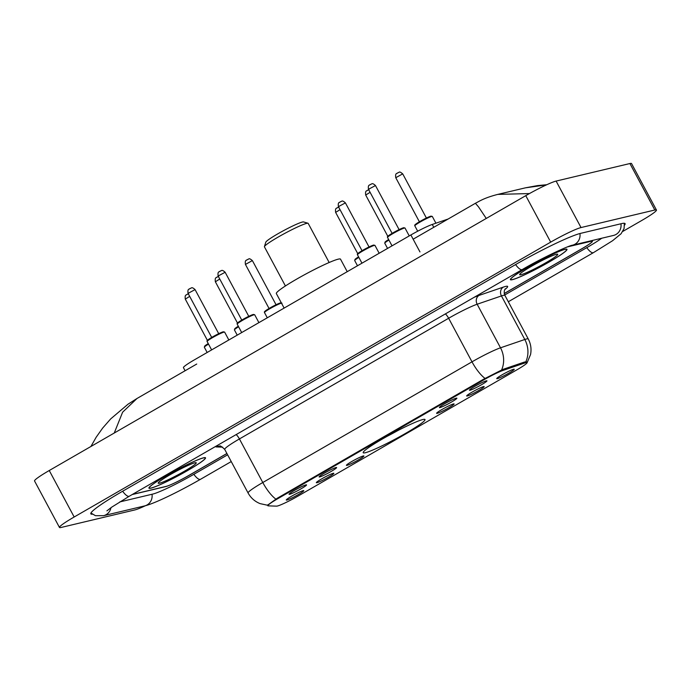 <?xml version="1.0" encoding="UTF-8"?>
<svg xmlns="http://www.w3.org/2000/svg" width="691" height="691" viewBox="0 0 691 691"><rect width="100%" height="100%" fill="white"/><g stroke="black" fill="none" stroke-linecap="round" stroke-linejoin="round"><path stroke-width="1.04" d="M422.857 419.541A35.086 3.179 151.8 0 0 387.539 436.09A35.086 3.179 151.8 0 0 363.181 452.709A35.086 3.179 151.8 0 0 365.332 452.726A35.086 3.179 151.8 0 0 400.65 436.168A35.086 3.179 151.8 0 0 425.017 419.549A35.086 3.179 151.8 0 0 422.857 419.541M439.994 407.569A9.933 0.898 -28.2 0 1 439.372 407.517A9.933 0.898 -28.2 0 1 446.516 402.732A9.933 0.898 -28.2 0 1 456.276 398.18A9.933 0.898 -28.2 0 1 456.846 398.146A9.933 0.898 -28.2 0 1 450.221 402.758A9.933 0.898 -28.2 0 1 439.994 407.569M319.726 476.945A9.933 0.898 -28.2 0 1 319.104 476.885A9.933 0.898 -28.2 0 1 326.247 472.108A9.933 0.898 -28.2 0 1 336.007 467.548A9.933 0.898 -28.2 0 1 336.577 467.522A9.933 0.898 -28.2 0 1 329.952 472.126A9.933 0.898 -28.2 0 1 319.726 476.945M289.659 494.29A9.933 0.898 -28.2 0 1 289.037 494.229A9.933 0.898 -28.2 0 1 296.18 489.453A9.933 0.898 -28.2 0 1 305.94 484.892A9.933 0.898 -28.2 0 1 306.51 484.866A9.933 0.898 -28.2 0 1 299.885 489.47A9.933 0.898 -28.2 0 1 289.659 494.29M470.061 390.225A9.933 0.898 -28.2 0 1 469.439 390.173A9.933 0.898 -28.2 0 1 476.583 385.388A9.933 0.898 -28.2 0 1 486.343 380.836A9.933 0.898 -28.2 0 1 486.913 380.801A9.933 0.898 -28.2 0 1 480.288 385.414A9.933 0.898 -28.2 0 1 470.061 390.225M467.28 395.986A9.933 0.898 -28.2 0 1 466.667 395.926A9.933 0.898 -28.2 0 1 473.801 391.149A9.933 0.898 -28.2 0 1 483.562 386.589A9.933 0.898 -28.2 0 1 484.141 386.563A9.933 0.898 -28.2 0 1 477.516 391.166A9.933 0.898 -28.2 0 1 467.28 395.986M437.213 413.33A9.933 0.898 -28.2 0 1 436.6 413.27A9.933 0.898 -28.2 0 1 443.734 408.493A9.933 0.898 -28.2 0 1 453.495 403.933A9.933 0.898 -28.2 0 1 454.073 403.907A9.933 0.898 -28.2 0 1 447.448 408.511A9.933 0.898 -28.2 0 1 437.213 413.33M347.012 465.354A9.933 0.898 -28.2 0 1 346.398 465.302A9.933 0.898 -28.2 0 1 353.533 460.517A9.933 0.898 -28.2 0 1 363.293 455.965A9.933 0.898 -28.2 0 1 363.872 455.93A9.933 0.898 -28.2 0 1 357.247 460.543A9.933 0.898 -28.2 0 1 347.012 465.354M316.944 482.698A9.933 0.898 -28.2 0 1 316.331 482.646A9.933 0.898 -28.2 0 1 323.466 477.861A9.933 0.898 -28.2 0 1 333.226 473.309A9.933 0.898 -28.2 0 1 333.805 473.275A9.933 0.898 -28.2 0 1 327.18 477.887A9.933 0.898 -28.2 0 1 316.944 482.698M286.877 500.042A9.933 0.898 -28.2 0 1 286.264 499.99A9.933 0.898 -28.2 0 1 293.399 495.205A9.933 0.898 -28.2 0 1 303.159 490.653A9.933 0.898 -28.2 0 1 303.738 490.619A9.933 0.898 -28.2 0 1 297.113 495.231A9.933 0.898 -28.2 0 1 286.877 500.042M497.347 378.642A9.933 0.898 -28.2 0 1 496.734 378.59A9.933 0.898 -28.2 0 1 503.869 373.805A9.933 0.898 -28.2 0 1 513.629 369.253A9.933 0.898 -28.2 0 1 514.208 369.219A9.933 0.898 -28.2 0 1 507.583 373.831A9.933 0.898 -28.2 0 1 497.347 378.642M524.694 363.017A17.871 1.624 -28.2 0 1 525.929 362.645A17.871 1.624 -28.2 0 1 527.026 362.654A17.871 1.624 -28.2 0 1 517.101 369.711L297.847 496.19A17.871 1.624 -28.2 0 1 276.573 506.14L268.168 505.864A17.871 1.624 -28.2 0 1 267.858 505.743A17.871 1.624 -28.2 0 1 277.782 498.686L483.648 379.938A17.871 1.624 -28.2 0 1 502.893 370.471L524.694 363.017L524.219 362.119M185.093 370.747L183.435 367.647A19.858 1.797 -28.2 0 1 194.465 359.804L410.877 234.966A19.858 1.797 -28.2 0 1 432.264 224.445L448.113 219.03M132.206 494.549L165.71 486.585A19.858 1.797 151.8 0 0 188.47 475.65L226.907 453.477M504.24 293.502L581.399 249.002A19.858 1.797 151.8 0 0 592.429 241.15A19.858 1.797 151.8 0 0 591.211 241.15L568.192 246.618M119.742 501.925L152.685 494.1A35.742 3.239 151.8 0 0 193.644 474.423L227.624 454.825M504.706 294.997L586.581 247.767A35.742 3.239 151.8 0 0 601.757 238.231M622.816 231.407L641.749 220.481A26.474 2.401 151.8 0 0 656.45 210.021A26.474 2.401 151.8 0 0 654.826 210.012L581.027 227.555A26.474 2.401 151.8 0 0 550.684 242.126L74.17 516.998A26.474 2.401 151.8 0 0 59.469 527.458A26.474 2.401 151.8 0 0 61.093 527.466L134.892 509.923A26.474 2.401 151.8 0 0 145.456 505.7M656.45 210.021L631.531 163.542A26.474 2.401 151.8 0 0 629.907 163.534L556.108 181.077A26.474 2.401 151.8 0 0 525.765 195.657L49.251 470.519A26.474 2.401 151.8 0 0 34.55 480.979L59.469 527.458M624.526 225.145A56.93 5.157 151.8 0 0 625.096 223.642A56.93 5.157 151.8 0 0 621.598 223.616L580.604 233.359A56.93 5.157 151.8 0 0 515.374 264.696L122.437 491.353A56.93 5.157 151.8 0 0 90.823 513.836A56.93 5.157 151.8 0 0 92.395 514.199M196.736 364.036L137.008 398.482L122.609 412.207L114.248 433.024M486.257 218.442L478.535 206.903L475.408 203.284L413.149 239.198M475.408 203.284L475.408 203.284C479.623 201.116 484.244 197.876 497.779 194.396L529.479 193.558M546.443 184.877L525.298 187.857L537.425 185.611L546.78 184.722M565.013 249.304A32.106 2.911 151.8 0 0 532.683 264.454A32.106 2.911 151.8 0 0 510.399 279.665A32.106 2.911 151.8 0 0 512.368 279.674A32.106 2.911 151.8 0 0 544.689 264.532A32.106 2.911 151.8 0 0 566.983 249.321A32.106 2.911 151.8 0 0 565.013 249.304M203.551 457.805A32.106 2.911 151.8 0 0 171.23 472.946A32.106 2.911 151.8 0 0 148.936 488.157A32.106 2.911 151.8 0 0 150.914 488.166A32.106 2.911 151.8 0 0 183.236 473.024A32.106 2.911 151.8 0 0 205.529 457.813A32.106 2.911 151.8 0 0 203.551 457.805M267.555 505.181L277.203 498.271L483.614 379.212L502.711 369.469L524.521 362.015L526.654 361.911L527.008 362.956L530.55 354.535C531.604 349.076 530.835 343.885 528.261 338.961L504.896 295.385A26.474 2.401 151.8 0 0 503.273 295.377A26.474 2.401 151.8 0 0 501.441 295.929L477.153 304.23A26.474 2.401 151.8 0 0 448.64 318.257L239.423 438.94A26.474 2.401 151.8 0 0 224.713 449.4C221.561 446.446 219.885 445.35 219.669 446.136A6.616 6.513 -88.1 0 0 216.335 446.939A33.099 2.997 -28.2 0 1 215.791 446.334M132.473 494.393L166.194 486.378A19.858 1.797 151.8 0 0 188.954 475.443L226.933 453.538M504.257 293.571L581.347 249.105A19.858 1.797 151.8 0 0 592.368 241.263A19.858 1.797 151.8 0 0 591.15 241.254L567.561 246.86M512.636 279.518A31.769 2.876 151.8 0 0 544.629 264.532A31.769 2.876 151.8 0 0 566.689 249.477A31.769 2.876 151.8 0 0 564.737 249.46A31.769 2.876 151.8 0 0 532.752 264.454A31.769 2.876 151.8 0 0 510.684 279.501A31.769 2.876 151.8 0 0 512.636 279.518M556.385 254.279A21.585 1.952 151.8 0 0 535.508 263.997A21.585 1.952 151.8 0 0 519.658 274.491A21.585 1.952 151.8 0 0 520.988 274.698A21.585 1.952 151.8 0 0 543.567 264.048A21.585 1.952 151.8 0 0 557.542 254.176A21.585 1.952 151.8 0 0 556.385 254.279M151.182 488.01A31.769 2.876 151.8 0 0 183.175 473.024A31.769 2.876 151.8 0 0 205.236 457.969A31.769 2.876 151.8 0 0 203.284 457.96A31.769 2.876 151.8 0 0 171.29 472.946A31.769 2.876 151.8 0 0 149.23 488.001A31.769 2.876 151.8 0 0 151.182 488.01M194.931 462.78A21.585 1.952 151.8 0 0 174.046 472.489A21.585 1.952 151.8 0 0 158.204 482.983A21.585 1.952 151.8 0 0 159.535 483.19A21.585 1.952 151.8 0 0 182.113 472.54A21.585 1.952 151.8 0 0 196.089 462.676A21.585 1.952 151.8 0 0 194.931 462.78M329.166 262.511L308.186 223.392A24.824 2.246 151.8 0 0 308.005 223.253L303.556 221.932A21.516 1.952 151.8 0 0 302.399 222.036A21.516 1.952 151.8 0 0 281.582 231.718A21.516 1.952 151.8 0 0 265.793 242.178L264.428 246.618A24.824 2.246 151.8 0 0 264.437 246.851L285.418 285.97M308.005 223.253A24.824 2.246 151.8 0 0 306.666 223.374A24.824 2.246 151.8 0 0 282.654 234.543A24.824 2.246 151.8 0 0 264.428 246.618M347.228 271.684L340.516 259.16A36.407 3.3 151.8 0 0 338.279 259.151A36.407 3.3 151.8 0 0 301.621 276.322A36.407 3.3 151.8 0 0 276.348 293.571L284.131 308.082M387.245 436.254A31.51 2.859 151.8 0 0 397.99 430.484M483.648 379.938L483.346 379.368M502.893 370.471L502.417 369.581M277.782 498.686L277.48 498.116M433.784 227.296L432.264 224.445M419.964 251.921L410.877 234.966M231.243 461.571L200.52 479.286A10.59 3.42 -120 0 1 193.851 474.302M200.52 479.286C179.427 491.405 154.551 503.609 144.583 505.924A10.59 9.976 -103.4 0 0 147.114 504.914A10.59 9.976 -103.4 0 0 152.02 494.255M144.583 505.924L103.581 515.667A10.59 9.976 -103.4 0 0 106.12 514.665A10.59 9.976 -103.4 0 0 110.957 507.695M122.644 491.232A10.59 3.42 60 0 0 129.312 496.216L522.249 269.568C541.649 258.123 568.667 245.607 572.502 245.193L613.668 235.398M515.581 264.575A10.59 3.42 60 0 0 522.249 269.568M579.939 233.532A10.59 9.976 76.6 0 1 575.033 244.182A10.59 9.976 76.6 0 1 572.502 245.193M620.941 223.772A10.59 9.976 76.6 0 1 616.035 234.43A10.59 9.976 76.6 0 1 613.496 235.441M624.336 223.271L624.085 228.514L621.088 233.731L612.572 240.727L593.457 252.638A10.59 3.42 -120 0 1 586.789 247.646M49.251 470.519L74.17 516.998M525.765 195.657L550.684 242.126M556.108 181.077L581.027 227.555M629.907 163.534L654.826 210.012M275.856 499.118A23.166 7.471 -120 0 1 262.787 482.517L471.996 361.834A26.474 2.401 -28.2 0 1 500.509 347.806L524.806 339.497A26.474 2.401 -28.2 0 1 526.637 338.953A26.474 2.401 -28.2 0 1 528.261 338.961M525.816 361.79A23.166 20.203 71.1 0 0 524.806 339.497L501.441 295.929A6.616 5.77 -108.9 0 1 503.298 287.119A33.099 2.997 -28.2 0 1 504.896 289.503M445.384 313.904A6.616 2.133 60 0 1 448.64 318.257L471.996 361.834A23.166 7.471 60 0 0 485.065 378.435M267.201 505.173L260.075 503.618C254.815 501.493 250.816 497.943 248.078 492.977A26.474 2.401 -28.2 0 1 262.787 482.517L239.423 438.94A6.616 2.133 60 0 0 236.167 434.587M474.121 297.329A33.099 2.997 -28.2 0 1 479.001 295.428A6.616 5.77 -108.9 0 0 477.153 304.23L500.509 347.806A23.166 20.203 71.1 0 1 501.571 369.987M222.683 447.146L216.335 446.939M479.001 295.428L503.298 287.119M431.702 216.456A9.933 0.898 151.8 0 0 421.709 221.137A9.933 0.898 151.8 0 0 414.816 225.845C414.712 225.093 413.831 225.318 418.979 222.027C424.041 219.047 428.057 217.086 431.011 216.128L432.316 216.464A9.933 0.898 151.8 0 0 431.702 216.456M415.576 224.972A9.268 0.838 -28.2 0 1 420.335 221.232A9.268 0.838 -28.2 0 1 430.847 216.188M426.2 218.114L419.558 221.681M402.525 173.959L395.77 177.717C395.036 172.525 397.204 173.89 397.014 173.251L399.044 172.301C399.493 171.61 400.728 172.163 402.767 173.959L402.525 173.959M397.17 173.242L398.249 172.62M388.929 240.053A9.933 0.898 151.8 0 0 384.749 243.189L385.267 241.841L388.644 239.527A9.268 0.838 -28.2 0 0 385.509 242.316M370.091 192.314L365.703 195.061C364.969 189.87 367.137 191.234 366.947 190.595L368.977 189.645M367.102 190.586L368.182 189.965M358.862 257.389A9.933 0.898 151.8 0 0 354.682 260.533L355.2 259.185L358.577 256.871A9.268 0.838 -28.2 0 0 355.442 259.661M340.024 209.658L335.636 212.405C334.902 207.214 337.07 208.578 336.88 207.939L338.91 206.989M337.035 207.931L338.115 207.309M281.479 303.15A9.933 0.898 151.8 0 0 281.367 303.176A9.933 0.898 151.8 0 0 271.373 307.858A9.933 0.898 151.8 0 0 264.48 312.565C264.377 311.814 263.504 312.038 268.644 308.739C273.705 305.767 277.722 303.798 280.676 302.839L281.98 303.176M265.24 311.693A9.268 0.838 -28.2 0 1 270 307.944A9.268 0.838 -28.2 0 1 280.511 302.908M275.864 304.826L269.222 308.393M252.189 260.68L245.435 264.428C244.7 259.246 246.868 260.611 246.678 259.971L248.708 259.021C249.157 258.33 250.401 258.883 252.431 260.68L252.189 260.68M246.834 259.963L247.914 259.332M238.594 326.765A9.933 0.898 151.8 0 0 234.413 329.901L234.931 328.562L238.309 326.247A9.268 0.838 -28.2 0 0 235.173 329.028M219.755 279.026L215.367 281.773C214.642 276.59 216.801 277.955 216.62 277.316L218.641 276.365M216.767 277.307L217.846 276.676M208.527 344.109A9.933 0.898 151.8 0 0 204.346 347.245L204.864 345.906L208.241 343.582A9.268 0.838 -28.2 0 0 205.106 346.372M189.688 296.37L185.3 299.117C184.575 293.934 186.734 295.299 186.553 294.66L188.574 293.71M186.7 294.651L187.779 294.02M387.521 237.428C387.418 236.676 386.545 236.901 391.685 233.61C396.755 230.639 400.763 228.669 403.717 227.71L405.021 228.047A9.933 0.898 151.8 0 0 404.416 228.039A9.933 0.898 151.8 0 0 394.414 232.729A9.933 0.898 151.8 0 0 387.521 237.428L392.03 245.841M392.272 233.264L398.932 229.697M368.476 189.299C367.75 184.117 369.91 185.482 369.728 184.843L371.758 183.892C372.371 183.288 373.615 183.841 375.481 185.542L368.476 189.299L392.099 233.359M388.282 236.555A9.268 0.838 -28.2 0 1 393.041 232.815A9.268 0.838 -28.2 0 1 403.561 227.771M369.875 184.834L370.963 184.203M357.454 254.772C357.351 254.02 356.478 254.245 361.618 250.954C366.688 247.983 370.696 246.013 373.65 245.055L374.954 245.391A9.933 0.898 151.8 0 0 374.349 245.383A9.933 0.898 151.8 0 0 364.347 250.073A9.933 0.898 151.8 0 0 357.454 254.772L361.963 263.185M362.205 250.608L368.864 247.032M338.409 206.644C337.683 201.461 339.842 202.826 339.661 202.187L341.691 201.236C342.304 200.632 343.548 201.185 345.414 202.886L338.409 206.644L362.032 250.703M358.214 253.899A9.268 0.838 -28.2 0 1 362.974 250.159A9.268 0.838 -28.2 0 1 373.494 245.115M339.808 202.178L340.896 201.547M237.186 324.148C237.082 323.397 236.21 323.621 241.349 320.33C246.419 317.35 250.427 315.39 253.381 314.431L254.685 314.759A9.933 0.898 151.8 0 0 254.081 314.759A9.933 0.898 151.8 0 0 244.087 319.441A9.933 0.898 151.8 0 0 237.186 324.148L241.695 332.552M241.936 319.976L248.596 316.409M218.14 276.02C217.415 270.829 219.583 272.194 219.393 271.554L221.422 270.604C222.036 270.008 223.279 270.561 225.145 272.263L218.14 276.02L241.764 320.08M237.954 323.276A9.268 0.838 -28.2 0 1 242.714 319.536A9.268 0.838 -28.2 0 1 253.226 314.491M219.539 271.546L220.628 270.924M207.119 341.492C207.015 340.741 206.143 340.965 211.282 337.666C216.352 334.694 220.36 332.734 223.314 331.775L224.627 332.103A9.933 0.898 151.8 0 0 224.014 332.103A9.933 0.898 151.8 0 0 214.02 336.785A9.933 0.898 151.8 0 0 207.119 341.492L211.627 349.896M211.869 337.32L218.529 333.753M188.073 293.364C187.347 288.173 189.515 289.538 189.325 288.898L191.355 287.948C191.968 287.352 193.212 287.905 195.078 289.607L188.073 293.364L211.696 337.424M207.887 340.62A9.268 0.838 -28.2 0 1 212.647 336.88A9.268 0.838 -28.2 0 1 223.158 331.835M189.472 288.89L190.561 288.268M267.858 505.743L267.443 504.957M527.026 362.654L526.628 361.903M593.457 252.638L508.308 301.751M90.944 512.998L95.444 515.693L103.581 515.667M106.906 510.874L111.717 507.159L129.312 496.216M497.745 194.413L525.324 187.857M137.008 398.482L128.12 404.123L110.715 418.876L102.665 428.066L96.144 437.273L90.927 446.481M248.078 492.977L224.713 449.4M505.276 288.95C505.933 288.225 502.996 290.358 504.896 295.385M395.77 177.717L419.394 221.776M414.816 225.845L417.692 231.209M432.316 216.464L435.926 223.193M402.767 173.959L426.39 218.019M365.703 195.061L387.815 236.305M384.749 243.189L387.556 248.423M335.636 212.405L357.748 253.649M354.682 260.533L357.489 265.767M245.435 264.428L269.058 308.497M264.48 312.565L267.287 317.8M252.431 260.68L276.055 304.74M215.367 281.773L237.479 323.025M234.413 329.901L237.22 335.144M185.3 299.117L207.412 340.369M204.346 347.245L207.153 352.479M375.481 185.542L399.104 229.611M405.021 228.047L409.245 235.916M345.414 202.886L369.037 246.955M374.954 245.391L379.178 253.26M225.145 272.263L248.769 316.323M254.685 314.759L258.909 322.628M195.078 289.607L218.701 333.667M224.627 332.103L228.842 339.972"/></g></svg>
